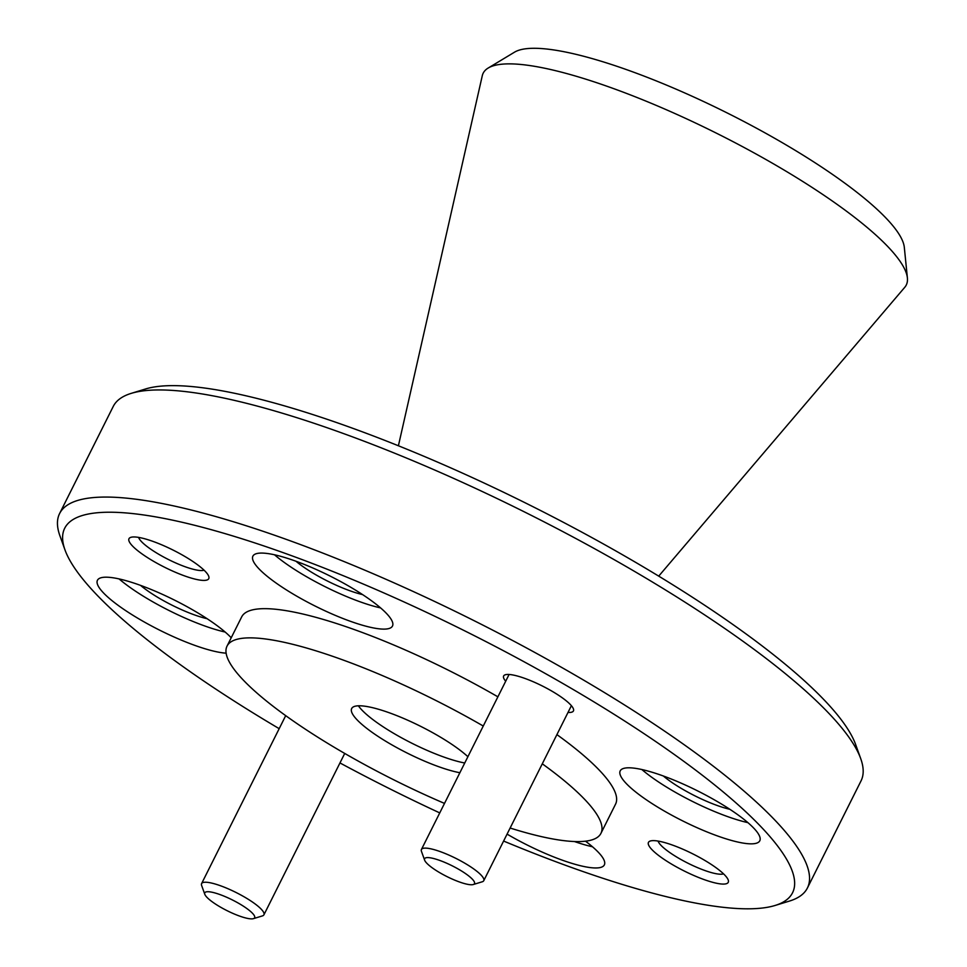 <?xml version="1.0" encoding="UTF-8"?>
<svg xmlns="http://www.w3.org/2000/svg" width="967" height="967" viewBox="0 0 967 967"><rect width="100%" height="100%" fill="white"/><g stroke="black" fill="none" stroke-linecap="round" stroke-linejoin="round"><path stroke-width="1.45" d="M488.178 68.041L514.529 52.17A219.968 47.238 26.6 0 1 632.273 71.691A219.968 47.238 26.6 0 1 904.314 247.359L907.397 277.976A236.577 50.804 -153.4 0 0 614.807 89.037A236.577 50.804 -153.4 0 0 488.178 68.041A236.577 50.804 -153.4 0 0 482.279 75.74L398.404 445.775M658.72 576.127L904.761 287.308A236.577 50.804 -153.4 0 0 907.397 277.976M503.602 841.048A407.01 87.393 -153.4 0 0 566.106 865.513A407.01 87.393 -153.4 0 0 775.038 905.487A407.01 87.393 -153.4 0 0 680.055 758.624A407.01 87.393 -153.4 0 0 291.14 555.529A407.01 87.393 -153.4 0 0 64.994 549.921A407.01 87.393 -153.4 0 0 279.185 728.671M64.994 549.921L59.906 535.778A418.155 89.798 26.6 0 1 59.603 513.55A418.155 89.798 26.6 0 1 292.252 541.544A418.155 89.798 26.6 0 1 807.397 888.02A418.155 89.798 26.6 0 1 789.41 901.087L775.038 905.487M131.234 393.364L145.594 388.964A407.01 87.393 26.6 0 1 354.526 428.937A407.01 87.393 26.6 0 1 855.638 744.53L860.727 758.66A418.155 89.798 -153.4 0 0 345.884 434.425A418.155 89.798 -153.4 0 0 131.234 393.364A418.155 89.798 -153.4 0 0 113.248 406.43L59.603 513.55M807.397 888.02L861.029 780.901A418.155 89.798 -153.4 0 0 860.727 758.66M568.004 712.437A39.031 8.377 -153.4 0 0 573.407 708.859A39.031 8.377 -153.4 0 0 525.359 678.592A39.031 8.377 -153.4 0 0 505.318 674.761A39.031 8.377 -153.4 0 0 505.693 681.227M673.298 845.376A44.603 9.573 -153.4 0 0 650.392 840.988A44.603 9.573 -153.4 0 0 660.799 857.088A44.603 9.573 -153.4 0 0 703.432 879.341A44.603 9.573 -153.4 0 0 728.211 879.958A44.603 9.573 -153.4 0 0 673.298 845.376M658.08 841.072A37.35 8.026 -153.4 0 0 704.145 870.252A37.35 8.026 -153.4 0 0 723.534 873.854M153.813 541.701A44.603 9.573 -153.4 0 0 130.92 537.314A44.603 9.573 -153.4 0 0 141.327 553.414A44.603 9.573 -153.4 0 0 183.948 575.667A44.603 9.573 -153.4 0 0 208.727 576.284A44.603 9.573 -153.4 0 0 153.813 541.701M138.607 537.398A37.35 8.026 -153.4 0 0 184.673 566.577A37.35 8.026 -153.4 0 0 204.061 570.179M296.313 561.368A78.061 16.765 -153.4 0 0 252.895 556.146A78.061 16.765 -153.4 0 0 349.051 620.814A78.061 16.765 -153.4 0 0 392.481 626.048A78.061 16.765 -153.4 0 0 296.313 561.368M274.507 554.792A78.061 16.765 -153.4 0 0 358.805 601.341A78.061 16.765 -153.4 0 0 380.611 607.917M231.222 637.773A78.061 16.765 -153.4 0 0 140.868 585.494A78.061 16.765 -153.4 0 0 97.437 580.273A78.061 16.765 -153.4 0 0 193.605 644.941A78.061 16.765 -153.4 0 0 226.145 653.172M119.062 578.907A78.061 16.765 -153.4 0 0 203.36 625.468A78.061 16.765 -153.4 0 0 225.166 632.043M507.071 834.122A78.061 16.765 -153.4 0 0 560.933 859.675A78.061 16.765 -153.4 0 0 604.351 864.897A78.061 16.765 -153.4 0 0 585.506 841.181M663.64 776.102A78.061 16.765 -153.4 0 0 620.21 770.868A78.061 16.765 -153.4 0 0 716.378 835.548A78.061 16.765 -153.4 0 0 759.796 840.77A78.061 16.765 -153.4 0 0 663.64 776.102M641.834 769.514A78.061 16.765 -153.4 0 0 726.132 816.063A78.061 16.765 -153.4 0 0 747.938 822.651M444.506 803.408A209.077 44.893 26.6 0 1 227.04 646.113A209.077 44.893 26.6 0 1 343.37 660.11A209.077 44.893 26.6 0 1 483.258 726.024M542.282 763.809A209.077 44.893 26.6 0 1 600.942 833.349A209.077 44.893 26.6 0 1 510.117 828.03M227.04 646.113L241.677 616.898A209.077 44.893 26.6 0 1 357.995 630.907A209.077 44.893 26.6 0 1 497.884 696.82M556.907 734.606A209.077 44.893 26.6 0 1 615.568 804.133L600.942 833.349M729.88 809.306A49.619 10.661 26.6 0 1 716.523 805.245A49.619 10.661 26.6 0 1 663.326 775.981M207.107 618.711A49.619 10.661 26.6 0 1 193.751 614.637A49.619 10.661 26.6 0 1 140.553 585.386M362.552 594.584A49.619 10.661 26.6 0 1 349.196 590.511A49.619 10.661 26.6 0 1 295.999 561.259M358.382 705.801A69.697 14.964 -153.4 0 0 442.415 756.532A69.697 14.964 -153.4 0 0 464.752 762.999M459.869 772.73A69.697 14.964 26.6 0 1 437.531 766.275A69.697 14.964 26.6 0 1 351.674 708.533A69.697 14.964 26.6 0 1 390.45 713.199A69.697 14.964 26.6 0 1 467.895 756.702M339.961 762.939A407.01 87.393 -153.4 0 0 439.755 812.909M574.434 841.532A78.061 16.765 -153.4 0 0 592.493 846.778M426.314 862.709A27.874 5.983 -153.4 0 0 450.247 878.169A27.874 5.983 -153.4 0 0 473.274 884.527A27.874 5.983 -153.4 0 0 472.778 879.644A27.874 5.983 -153.4 0 0 443.345 861.802A27.874 5.983 -153.4 0 0 424.634 860.183A27.874 5.983 -153.4 0 0 426.314 862.709M424.634 860.183L421.455 851.347A34.848 7.482 26.6 0 1 421.431 849.485A34.848 7.482 26.6 0 1 448.253 854.804A34.848 7.482 26.6 0 1 481.639 875.679A34.848 7.482 26.6 0 1 483.754 880.695A34.848 7.482 26.6 0 1 482.255 881.783L473.274 884.527M206.479 896.82A27.874 5.983 -153.4 0 0 230.412 912.28A27.874 5.983 -153.4 0 0 253.439 918.65A27.874 5.983 -153.4 0 0 252.943 913.767A27.874 5.983 -153.4 0 0 223.51 895.926A27.874 5.983 -153.4 0 0 204.799 894.294A27.874 5.983 -153.4 0 0 206.479 896.82M204.799 894.294L201.62 885.458A34.848 7.482 26.6 0 1 201.595 883.608A34.848 7.482 26.6 0 1 228.417 888.915A34.848 7.482 26.6 0 1 261.803 909.802A34.848 7.482 26.6 0 1 263.918 914.818A34.848 7.482 26.6 0 1 262.42 915.906L253.439 918.65M483.754 880.695L571.388 705.692M421.431 849.485L509.077 674.482M263.918 914.818L344.723 753.438M201.595 883.608L285.7 715.653"/></g></svg>
